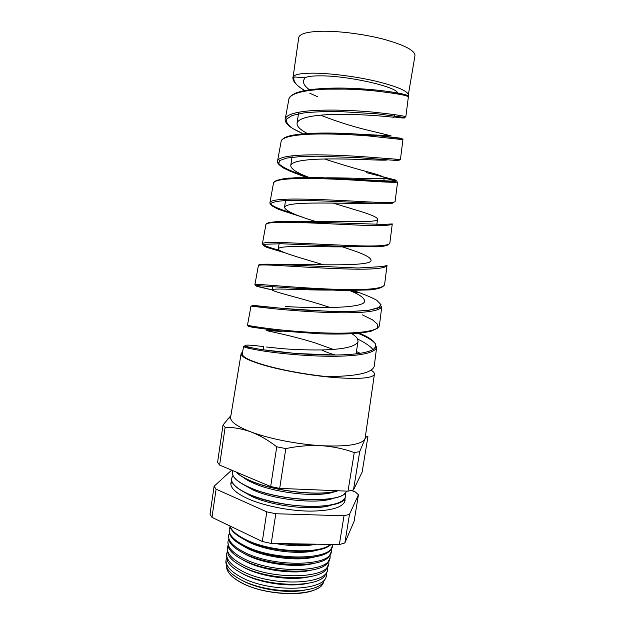 <?xml version="1.0" encoding="UTF-8"?>
<svg xmlns="http://www.w3.org/2000/svg" width="625" height="625" viewBox="0 0 625 625"><rect width="100%" height="100%" fill="white"/><g stroke="black" fill="none" stroke-linecap="round" stroke-linejoin="round"><path stroke-width="0.94" d="M292.93 78.195L298.75 37.594C299.461 34.008 306.398 31.906 319.586 31.305C336.836 30.672 362.93 33.852 383.227 39.117C404.375 44.969 414.961 50.453 414.984 55.586L408.086 96.289M292.859 77.414C293.445 74.617 300.258 73.195 313.305 73.148C330.359 73.211 356.297 76.555 376.562 81.352C397.695 86.633 408.367 91.289 408.562 95.328M309.398 89.727C305.094 86.547 303.102 83.539 303.414 80.727L304.906 77.812C307.344 76.469 312.555 75.812 320.547 75.844C347.93 75.672 396.648 86.719 397.57 92.938M307.312 133.469C300.25 129.781 296.828 126.414 297.055 123.359C297.742 119.898 303.555 117.398 314.5 115.867C344.211 111.664 396.461 117.422 393.969 117.352L394.406 114.602M320.57 115.18C338.258 122.102 355.688 127.5 372.844 131.367L391.008 135.82L356.289 134.031M309.219 177.484C297.031 172.914 290.875 168.945 290.75 165.578C291.336 162.82 297.031 160.914 307.852 159.867C337.195 157.055 389.375 161.57 387.18 159.703M324.484 158.984C339.539 163.898 353.547 168.078 366.5 171.523C378.016 174.609 383.945 176.68 384.289 177.734C385.133 179.766 355.328 177.766 326.078 177.805M315.484 221.398C295.891 215.555 285.57 210.883 284.516 207.391C284.992 205.312 290.578 203.992 301.266 203.43C327.398 202.039 375.008 204.852 379.594 202.359M333.102 203.086L360.203 211.312C371.586 214.805 377.398 217.445 377.633 219.234C379.312 223.5 329.336 220.852 300.016 221.563M323.508 264.789C299.984 257.68 277.617 251.586 278.336 248.797C278.711 247.383 284.188 246.641 294.75 246.547C315.266 246.305 351.773 247.781 366.039 245.945M342.531 246.891L353.969 250.727C365.25 254.641 370.938 257.852 371.039 260.344C372.516 266.398 320.57 264.727 292.07 264.281L279.867 264.594M330.344 307.586C303.734 298.555 271.422 291.562 272.219 289.797C272.492 289.047 277.859 288.859 288.305 289.234C303.977 289.695 329.961 290.688 347.172 289.578M333.219 349.391L315.477 343.039C290.992 335.266 265.75 330.719 266.156 330.414L281.914 331.5M352.008 333.805C354.828 335.617 356.68 337.336 357.57 338.969L358.047 341.375C356.062 346.586 343.953 349.438 321.727 349.93C305.758 350.078 291.641 349.555 279.367 348.367L266.555 347.008M349.883 290.633C359.711 294.617 364.586 298.086 364.516 301.055C365.711 308.789 313.844 308.258 285.688 306.539M358.172 333.367C366.781 336.938 372.484 340.344 375.289 343.594M336.664 377.312L326.172 376.57C355.938 376.461 371.961 373.055 374.242 366.336L376.641 347.375C374.812 352.812 361.508 355.766 336.711 356.258C313.008 356.578 283.688 354.047 264.992 351.25C250.875 349.016 243.75 347.391 243.609 346.367L245.172 345.914M326.172 376.57C302.133 373.891 280.969 369.891 262.68 364.562C248.852 360.289 242.039 356.695 242.25 353.781L242.273 353.625M360.203 353.305L356.422 351.531M408.359 96.93C407.516 95.414 396.281 93.406 374.648 90.906C353.961 88.852 327.688 88.164 310.312 90.375C297.078 92.102 289.938 95.031 288.883 99.156L285.258 118.922C286.25 115.164 293.398 112.563 306.703 111.117C324.219 109.266 350.711 110.094 371.633 111.984C393.516 114.273 404.914 115.938 405.82 116.953L408.359 96.93C411.562 96.023 394.422 91.023 364.352 89.062L313.719 89.195L303.109 90.867L296.805 92.641C291.539 94.914 288.898 97.086 288.883 99.156M305.453 175.984C287.062 170.102 277.773 165.086 277.57 160.922L281.156 141.336C281.117 140.391 282.297 139.164 284.688 137.664C286.461 136.719 290.445 135.672 296.641 134.539C306.672 133.453 318.586 132.977 332.375 133.102L353.297 133.898L380.102 135.945L399.953 138.383C402.258 138.938 403.25 139.367 402.945 139.664L368.234 135.914C346.977 134.211 320.273 133.234 302.617 134.672C289.234 135.789 282.078 138.008 281.156 141.336L281.117 141.539M309.43 178.219L290.141 171.227L282.234 167.18C278.25 164.305 276.695 162.219 277.57 160.922C278.422 157.977 285.578 156.094 299.039 155.266C316.773 154.203 343.742 155.32 365.242 156.852L400.43 159.508L402.945 139.664M384.25 177.977L395.938 181.086M291.617 212.898C277.258 208.539 270.031 205.078 269.945 202.531L273.5 183.125C273.406 182.469 274.469 181.547 276.711 180.344L284.266 178.633L295.484 177.75L322.5 177.734L397.586 181.992C396.438 182.656 384.516 182.195 361.828 180.609C340.133 179.273 312.797 178 294.977 178.641C281.422 179.125 274.266 180.617 273.5 183.125L273.477 183.273M302.508 217.133L281.203 210.289L272.414 206.133C270.547 204.656 269.727 203.453 269.945 202.531C270.641 200.414 277.805 199.273 291.422 199.086C309.359 198.828 336.93 200.25 358.852 201.398C381.789 202.758 393.875 202.844 395.094 201.656L395.102 201.586M279.641 250.352C268.211 247.281 262.469 245.078 262.398 243.742L265.922 224.508C265.523 224.242 266.492 223.594 268.812 222.578L277.211 221.539L287.812 221.352L383.75 224.406L392.273 223.93C390.945 225.727 378.688 226.086 355.5 224.984C333.258 224.039 305.516 222.461 287.398 222.273C273.688 222.109 266.523 222.852 265.922 224.508L265.906 224.609M284.922 252.781L268.109 247.734L264.023 245.891L262.398 243.742C262.945 242.484 270.102 242.102 283.867 242.578L352.547 245.641C375.984 246.5 388.406 245.758 389.805 243.406L389.82 243.289M387.016 265.461L384.57 284.766C383.023 288.305 370.25 289.906 346.242 289.562C323.32 289.227 294.734 287.18 276.367 285.742C262.461 284.586 255.312 284.195 254.922 284.562L258.414 265.508C258.344 265.016 258.258 263.656 275.25 264.375L358.141 268.008L382.82 266.531L387.016 265.461C385.516 268.445 372.914 269.641 349.195 269.047C326.461 268.516 298.18 266.617 279.875 265.586C266.039 264.75 258.883 264.719 258.414 265.508L258.406 265.562M250.977 306.125L253.109 305.68L295.547 309.508C313.711 310.781 331.297 311.469 348.305 311.562L368.797 310.359L381.805 306.609C380.156 310.797 367.195 312.859 342.938 312.805C319.719 312.695 290.844 310.469 272.406 308.578L250.977 306.125L247.516 325.008C247.742 325.547 254.883 326.734 268.93 328.594C287.492 330.906 316.531 333.273 340.039 333.18C364.523 332.984 377.641 330.508 379.383 325.742L379.414 325.508M347.562 289.578L357.578 292.82M247.523 324.992L247.516 325.008C246.602 325.195 248.469 325.633 253.109 326.32M242.602 351.852L241.109 353.625C240.867 356.578 247.781 360.234 261.852 364.594C280.539 370.234 310.32 375.586 334.336 377.555C359.438 379.32 372.789 378.219 374.398 374.258C374.57 373.062 373.492 371.719 371.156 370.234M230.656 417.07L230.602 417.477C230.469 421.82 237.258 426.641 250.977 431.93C242.266 428.805 233.648 427.258 225.133 427.281L219.609 465.07L270.68 486.547L279.688 488.398L348 491.172L353.469 489.961L362.141 472.109L367.938 436.625C367.25 436.109 366.352 436.703 365.227 438.398L359.703 451.648L353.469 489.961M241.641 580.141L242.664 580.695C258.961 589.641 288.586 593.922 306.039 589.875M323.797 582.023L322.961 583.656C316.641 597.016 266.047 596.727 240.914 582.398C232.852 578 228.156 573.461 226.836 568.773L226.539 566.984M326.289 575.805L325.867 577.828L322.789 583.07C312.422 594.766 264.445 593.039 240.5 579.523C233.82 575.93 229.375 572.18 227.164 568.266L225.828 562.336L226.039 560.32M241.258 572.945L243.641 574.266C260.258 583.273 290.641 587.508 307.961 583.266M226.516 558.156L226.086 559.883C225.508 565.594 230.414 571.305 240.805 577.008C269.258 593.109 326.242 591.273 326.367 575.414L326.484 573.617M327.531 569.812L327.18 571.523L324.352 576.461C314.391 588.219 265.625 586.523 241.289 572.961C234.367 569.289 229.836 565.469 227.672 561.5L226.484 555.938L226.664 554.227M241.453 566.062L244.609 567.82C261.547 576.891 292.695 581.078 309.859 576.641M227.211 551.914L226.711 553.797C226.133 559.438 231.086 565.094 241.547 570.766C270.219 586.773 327.555 585.102 327.617 569.422L327.711 567.453M328.781 563.805L325.906 569.852C316.367 581.656 266.812 579.984 242.07 566.391C234.922 562.641 230.289 558.758 228.188 554.727L227.289 548.125M241.672 559.188L245.586 561.367C262.844 570.492 294.758 574.633 311.727 570.016M227.914 545.656L227.328 547.703C226.766 553.273 231.758 558.875 242.297 564.516C271.18 580.422 328.867 578.922 328.859 563.422L328.93 561.281M330.031 557.789L327.453 563.242C318.359 575.078 268 573.43 242.859 559.805C235.469 555.984 230.75 552.031 228.719 547.953L227.914 542.016M241.914 552.305L246.563 554.906C264.141 564.086 296.812 568.172 313.57 563.383M228.625 539.398L227.961 541.594C227.398 547.094 232.43 552.648 243.047 558.25C272.141 574.047 330.18 572.727 330.109 557.414L330.148 555.094M331.281 551.766L328.992 556.617C320.352 568.492 269.203 566.852 243.648 553.203C236.016 549.305 231.219 545.297 229.258 541.18L228.539 535.891M242.188 545.422L247.539 548.438C265.445 557.656 298.883 561.703 315.391 556.742M229.344 533.125L228.586 535.484C228.031 540.906 233.102 546.406 243.797 551.969C273.109 567.664 331.5 566.523 331.359 551.391L331.359 548.898M332.539 545.734L330.523 549.992C322.352 561.891 270.406 560.258 244.438 546.586C236.562 542.625 231.68 538.555 229.797 534.398L229.172 529.766M242.484 538.547L248.516 541.953C266.75 551.219 300.953 555.219 317.188 550.094M230.07 526.844L229.211 529.359C228.664 534.711 233.781 540.156 244.547 545.68C274.078 561.266 332.82 560.305 332.617 545.367L332.711 544.469M330.984 544.438C321.039 555.352 270.555 553.062 245.234 539.961C237.109 535.922 232.148 531.812 230.352 527.617L229.844 525.938M246.555 533.953L252.719 536.914M275.367 543.508C291.289 546.336 304.867 546.562 316.117 544.188M230.062 526.039C231.406 530.539 236.484 534.977 245.305 539.375C270.086 552.164 319.359 554.781 330.43 544.43M314.5 544.164C305.312 545.312 294.914 545.133 283.305 543.641M285.773 543.68C295.609 544.797 304.555 544.953 312.602 544.133M332.117 504.828C316.75 511.031 274.297 506.82 252.227 496.656L241.938 490.875M345.297 492.898L345.781 496.203L345.117 498.109C341.086 510.539 279.586 508.648 248.648 494.219C238.289 489.555 232.602 484.992 231.578 480.531L231.516 478.57M344.328 499.219L344.828 501.547M230.812 483.914L232 481.844M344.961 498.367L345.062 500.633C343.125 507.438 331.312 510.938 309.641 511.133C288.969 510.867 263.719 505.758 247.969 498.758C236 493.242 230.297 487.977 230.867 482.953L231.648 480.844M333.703 498.148C318.758 504.406 275.609 500.211 253.219 490.062L242.453 484.031M232.445 472.281L232.461 472.18C231.914 477.008 237.648 482.109 249.664 487.477C281.297 501.992 343.977 503.711 346.438 491.102L346.266 491.531C342.883 503.852 280.891 501.922 249.648 487.586C239.062 482.898 233.336 478.344 232.469 473.914L232.453 472.242M345.781 496.203C343.859 502.898 332.055 506.313 310.375 506.445C289.703 506.133 264.43 501.047 248.664 494.109C236.68 488.656 230.969 483.461 231.523 478.516L232.984 475.523M335.258 491.469C320.766 497.773 276.922 493.586 254.211 483.461C249.43 481.422 245.68 479.328 242.984 477.195M338.07 490.766C320.227 496.531 274.477 491.508 250.641 480.945C243.695 477.969 238.797 474.969 235.938 471.938M337.766 490.75C319.727 496.383 274.344 491.328 250.656 480.836C243.859 477.93 239.016 474.992 236.125 472.016M318.234 587.977C304.805 597.43 262.5 594.672 241.047 582.57C236.18 579.961 232.516 577.211 230.039 574.336M351.469 490.461L355.305 491.969L358.445 494.742L354.117 521.25L344.852 542.953L339.352 544.578L271.227 543.438L262.289 541.5L211.977 517.367L210.016 514.211L214.094 486.266L216.094 489.156L211.977 517.367M232.18 476.719L233.008 475.578M232.461 472.18L232.938 470.68M348 491.172L354.258 452.555L359.703 451.648M270.68 486.547L276.742 446.797L285.805 448.594L279.688 488.398M219.609 465.07L217.57 462.398L223.023 424.945L225.133 427.281M223.023 424.945L230.898 415.594M276.742 446.797C268.352 440.266 259.766 435.313 250.977 431.93C268.758 438.656 297.531 444.336 321.32 445.695C309.695 445.094 297.852 446.062 285.805 448.594M354.258 452.555C343.852 448.797 332.875 446.508 321.32 445.695C346.5 446.844 360.969 444.688 364.734 439.227L365.188 437.875M339.352 544.578L344.016 515.773L349.5 514.367L344.852 542.953M262.289 541.5L266.812 511.867L275.789 513.75L271.227 543.438M214.094 486.266L231.672 470.141M266.812 511.867L216.094 489.156M344.016 515.773L275.789 513.75M358.445 494.742L349.5 514.367M263.727 346.695C244.227 343.898 238.281 345.086 253.898 348.195C269.297 351.289 305.742 355.312 335.188 355L335.312 355C354.297 354.766 366.852 352.969 372.984 349.602C379.273 345 374.273 339.305 357.984 332.516M266.977 308.008L252.125 305.273L282.867 308.438L328.195 311.297L350.07 311.523L367.344 310.508L377.953 308.195L381 304.672L376.68 300.195C370.461 296.836 361.719 293.305 350.461 289.602M274.984 181.547C277.055 180.008 281.641 178.859 288.75 178.109L319.078 177.609L393.242 181.18C396.477 181.117 397.117 180.695 395.172 179.906L366.328 172.609M283.219 138.875C288.383 132.898 324.586 131.883 358.18 134.148C391.922 136.383 409.695 139.656 398.938 137.992M291.703 95.578C298.273 89.086 328.812 86.828 359.016 88.688C389.336 90.508 410.305 95 407.289 95.953M304.734 90.523C295.898 85.242 292.961 81.211 292.922 78.125L294.133 76.93C292.664 81.266 296.508 85.977 305.672 91.055M309.812 93.234L317.406 96.656M394.031 116.945L402 117.961L404.641 117.938L401.32 117.039L377.406 113.852L339.055 111.516C325.68 111.391 313.883 111.867 303.664 112.953L292.25 115.453L286.586 119.039C285.75 121.891 287.797 125.047 292.719 128.5L303.195 133.812M394.719 159.227L399.102 160.344L397.445 160.539L357.828 157.625L317.32 156.172L299.781 156.609L286.828 158.055L279.664 160.531L278.68 163.914L283.555 168.023C289.43 171.055 297.305 174.219 307.172 177.523M393.789 202.227L392.312 203.273L372.773 203.219C352.312 202.328 322.078 200.586 299.273 200.359L284.773 200.617C277.289 201.148 272.672 202.102 270.898 203.469C270.844 205.078 273.422 207.031 278.625 209.336L303.016 217.313M388.641 244.43C387.516 245.586 383.867 246.375 377.688 246.812L349.547 246.656L281.133 243.742L264.516 244.266C262.875 244.953 263.641 245.984 266.812 247.367L285.289 252.922M383.094 286.43C381.234 287.938 377.102 289.086 370.703 289.875L342.906 290.562L290.875 287.977L258.312 285.664C255.789 285.633 255.516 285.922 257.484 286.531L272.25 289.953M362.305 314.828L372.531 319.867L377.781 324.492L377.219 328.438L370.5 331.461L357.898 333.391C346.852 334.102 334.211 334.242 319.992 333.812L279.172 330.844L252.898 327.352L248.469 326.344L250.094 326.172L257.211 326.992M261.453 327.609L266.453 328.414M356.219 352.812L357.961 353.625M294.133 76.93L304.906 77.812M298.711 112.25L297.055 123.359M292.203 155.828L290.75 165.578M285.727 199.242L284.516 207.391M279.281 242.461L278.336 248.797M272.859 285.477L272.219 289.797M263.742 346.594L263.258 349.844M384.289 177.734L383.781 180.891M377.633 219.234L376.789 224.469M358.047 341.375L356.047 353.859M397.586 181.992L395.078 201.703M392.273 223.93L389.805 243.422M381.805 306.609L379.375 325.781M241.109 353.625L230.633 417.188M343.859 499.711L344.68 500.344M344.688 493.5L345.742 494.328M251.562 481.594L251.445 482.227M250.352 488.078L250.234 488.703M249.141 494.555L249.031 495.164M230.602 417.477L228.047 418.492M233.375 476.281L232.133 476.734M232.289 482.445L231.32 482.797M374.398 374.258L365.164 438.016M357.57 338.969C363.844 342.086 368.445 345.031 371.375 347.797L372.984 349.602C378.297 345.188 375.422 347.055 376.641 347.375M321.727 349.93C324.961 351.648 329.492 353.336 335.312 355M335.188 355L295.938 353.508L262.055 349.664L243.609 346.367L242.25 353.781M397.797 93.445L397.711 93.969M394.047 116.875L403.109 117.805L405.82 116.953M285.258 118.922C284.859 119.867 285.312 121.367 286.617 123.438C288.07 124.977 289.352 127.555 303.25 133.805M254.922 284.562C254.773 285.117 255.695 285.719 257.688 286.367L272.227 289.898M263.812 327.938L266.461 328.375"/></g></svg>
